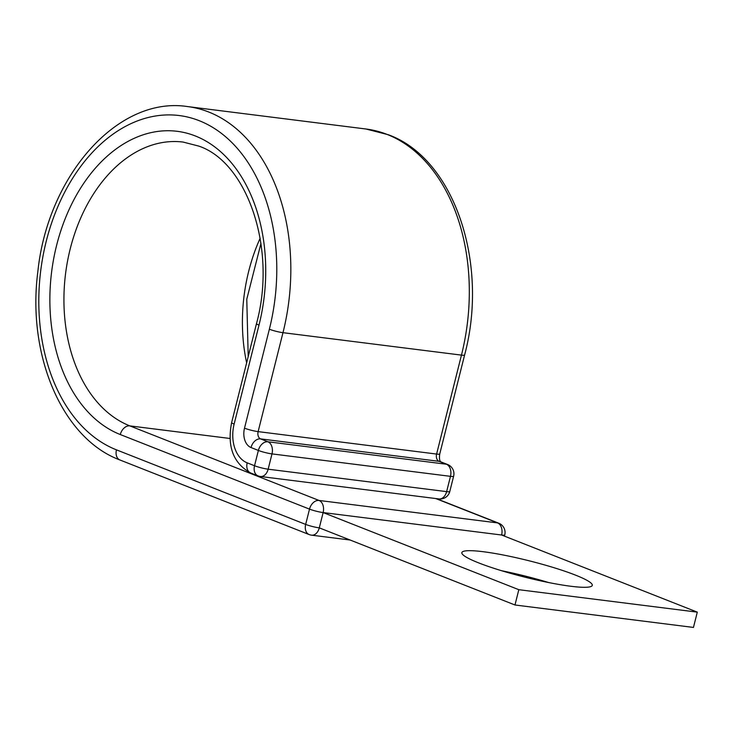 <?xml version="1.0" encoding="UTF-8"?>
<svg xmlns="http://www.w3.org/2000/svg" width="734" height="734" viewBox="0 0 734 734"><rect width="100%" height="100%" fill="white"/><g stroke="black" fill="none" stroke-linecap="round" stroke-linejoin="round"><path stroke-width="1.1" d="M575.373 575.071A67.234 8.45 14.1 0 0 504.524 555.253A67.234 8.45 14.1 0 0 461.851 552.61A67.234 8.45 14.1 0 0 478.751 562.923A67.234 8.45 14.1 0 0 549.601 582.732A67.234 8.45 14.1 0 0 592.274 585.374A67.234 8.45 14.1 0 0 575.373 575.071M501.625 570.731A67.234 8.45 -165.9 0 1 548.656 582.548M187.519 106.568L366 129.01L388.396 134.762C454.557 158.737 489.119 263.662 464.613 354.981A9.937 1.248 -165.9 0 1 461.457 355.118L282.975 332.676A180.995 124.817 97.2 0 0 208.685 111.999A180.995 124.817 97.2 0 0 187.519 106.568C117.578 95.787 47.536 176.188 37.829 271.855C26.947 354.898 61.986 438.473 119.954 459.989L309.161 534.554A9.937 7.083 -68.5 0 1 305.665 524.415L309.509 509.121A9.937 1.248 14.1 0 0 323.134 512.571L501.606 535.013L697.3 612.138L518.819 589.696L323.134 512.571L319.29 527.865L514.984 604.99L518.819 589.696M697.3 612.138L693.456 627.432L514.984 604.99M246.642 362.844A145.231 100.154 97.2 0 1 260.148 238.247M256.496 323.611A9.937 1.248 -165.9 0 0 258.992 325.134A155.168 107.008 97.2 0 0 195.299 135.955A155.168 107.008 97.2 0 0 56.601 245.376A155.168 107.008 97.2 0 0 120.293 434.546A9.937 7.083 -68.5 0 1 129.835 425.885A145.231 100.154 97.2 0 1 67.528 261.148A145.231 100.154 97.2 0 1 183.06 142.057L198.795 146.103C246.973 162.196 277.204 248.074 256.496 323.611L231.641 422.555C226.953 446.52 233.302 463.328 250.689 472.99L258.029 475.88A9.937 7.083 -68.5 0 1 254.533 465.741L258.377 450.447A9.937 7.083 -68.5 0 1 267.919 441.785L446.391 464.227A9.937 7.083 -68.5 0 1 447.639 464.539L440.29 461.649A9.937 7.083 111.5 0 0 439.051 461.328L446.391 464.227A9.937 6.854 97.2 0 1 450.474 476.338L271.993 453.896L268.158 469.191L446.63 491.633L450.474 476.338A9.937 1.248 -165.9 0 0 453.63 476.201A9.937 9.937 0 0 0 447.639 464.539M119.954 459.989A9.937 7.083 -68.5 0 1 116.458 449.85A171.059 117.972 97.2 0 1 46.233 241.284A171.059 117.972 97.2 0 1 199.143 120.66A171.059 117.972 97.2 0 1 269.36 329.217L244.505 428.17A15.9 10.964 -82.8 0 0 251.037 447.547L258.377 450.447A9.937 1.248 -165.9 0 0 271.993 453.896A9.937 6.854 -82.8 0 0 267.919 441.785L260.57 438.886A9.937 7.083 111.5 0 0 251.037 447.547M366 129.01A180.995 124.817 97.2 0 1 387.157 134.441A180.995 124.817 97.2 0 1 461.457 355.118L436.602 454.062A5.964 4.11 -82.8 0 0 439.051 461.328L260.57 438.886A5.964 4.11 -82.8 0 1 258.129 431.62A9.937 1.248 -165.9 0 1 244.505 428.17M258.992 325.134L234.137 424.078A31.791 21.928 -82.8 0 0 247.193 462.842L254.533 465.741A9.937 1.248 -165.9 0 0 268.158 469.191A9.937 6.854 97.2 0 1 260.432 476.494L438.914 498.936A9.937 6.854 -82.8 0 0 446.63 491.633A9.937 1.248 -165.9 0 0 449.786 491.505L453.63 476.201M247.193 462.842A9.937 7.083 111.5 0 0 250.689 472.99M464.613 354.981L439.758 453.924A9.937 1.248 -165.9 0 1 436.602 454.062L258.129 431.62L282.975 332.676A9.937 1.248 -165.9 0 1 269.36 329.217M234.137 424.078A9.937 1.248 -165.9 0 1 231.641 422.555M120.293 434.546L309.509 509.121A9.937 7.083 -68.5 0 1 319.051 500.46L129.835 425.885L230.017 438.482M435.702 498.533L497.533 522.902A9.937 7.083 -68.5 0 1 498.771 523.214L436.354 498.615M116.458 449.85L305.665 524.415A9.937 1.248 14.1 0 0 319.29 527.865A9.937 6.854 -82.8 0 1 311.565 535.169L350.127 540.022M323.134 512.571A9.937 6.854 -82.8 0 0 319.051 500.46L497.533 522.902A9.937 6.854 -82.8 0 1 501.606 535.013A9.937 1.248 14.1 0 0 504.763 534.884A9.937 9.937 0 0 0 498.771 523.214M260.955 243.422L246.771 299.252L248.211 356.586M439.758 453.924C439.161 457.86 439.464 460.493 440.648 461.842M504.451 536.132L504.763 534.884M309.161 534.554A9.937 9.937 0 0 0 311.565 535.169M258.029 475.88A9.937 9.937 0 0 0 260.432 476.494M438.914 498.936A9.937 9.937 0 0 0 449.786 491.505"/></g></svg>

